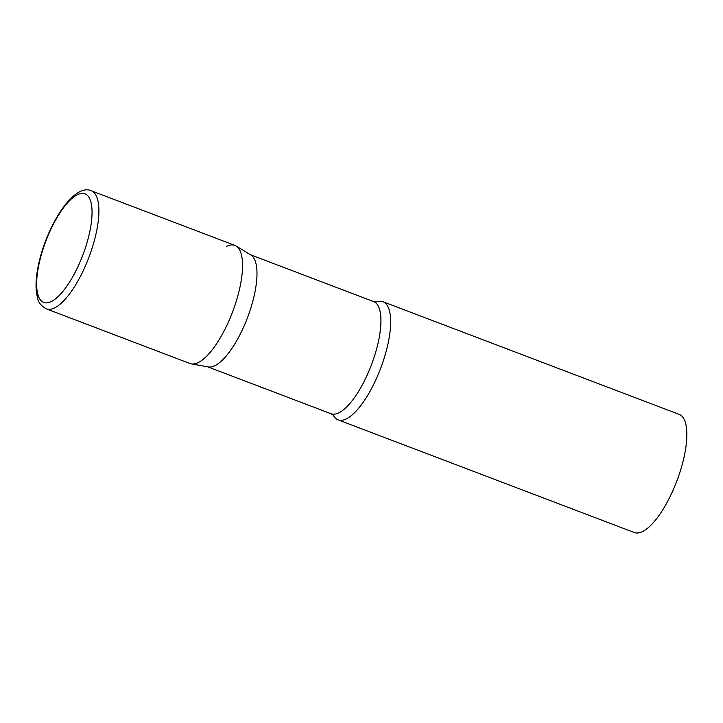 <?xml version="1.0" encoding="UTF-8"?>
<svg xmlns="http://www.w3.org/2000/svg" width="723" height="723" viewBox="0 0 723 723"><rect width="100%" height="100%" fill="white"/><g stroke="black" fill="none" stroke-linecap="round" stroke-linejoin="round"><path stroke-width="1.08" d="M46.326 308.866L189.986 363.515A63.181 21.473 -69.2 0 0 239.159 290.7A63.181 21.473 -69.2 0 0 234.912 245.404L91.252 190.764C74.306 183.073 48.143 223.262 39.295 261.292C36.286 273.872 35.364 284.528 36.53 293.258C38.093 299.06 37.225 303.515 46.326 308.866A63.181 21.473 -69.2 0 0 95.508 236.06A63.181 21.473 -69.2 0 0 91.252 190.764M236.141 246.01L250.899 255.047A59.982 20.38 110.8 0 1 250.411 309.372A59.982 20.38 110.8 0 1 215.201 365.531A59.982 20.38 110.8 0 1 208.341 366.941L191.306 363.877A63.181 21.473 110.8 0 0 198.536 362.395A63.181 21.473 110.8 0 0 235.626 303.244A63.181 21.473 110.8 0 0 236.141 246.01A63.181 21.473 110.8 0 0 226.353 246.525M376.52 301.952A63.181 21.473 110.8 0 1 383.009 301.744A63.181 21.473 110.8 0 1 384.329 357.677A63.181 21.473 110.8 0 1 346.642 418.725A63.181 21.473 110.8 0 1 338.084 419.846A63.181 21.473 110.8 0 1 333.375 415.373M383.009 301.744L679.213 414.406A63.181 21.473 110.8 0 1 680.524 470.348A63.181 21.473 110.8 0 1 642.837 531.396A63.181 21.473 110.8 0 1 634.288 532.517L338.084 419.846M39.765 260.777A58.129 19.756 -69.2 0 0 51.55 301.428A58.129 19.756 -69.2 0 0 88.929 235.472A58.129 19.756 -69.2 0 0 77.144 194.83A58.129 19.756 -69.2 0 0 39.765 260.777M250.339 254.704L373.683 301.618A59.982 20.38 110.8 0 1 374.93 354.722A59.982 20.38 110.8 0 1 339.15 412.67A59.982 20.38 110.8 0 1 331.035 413.737L333.348 415.309M373.683 301.618L376.448 301.979M207.691 366.823L331.035 413.737"/></g></svg>
